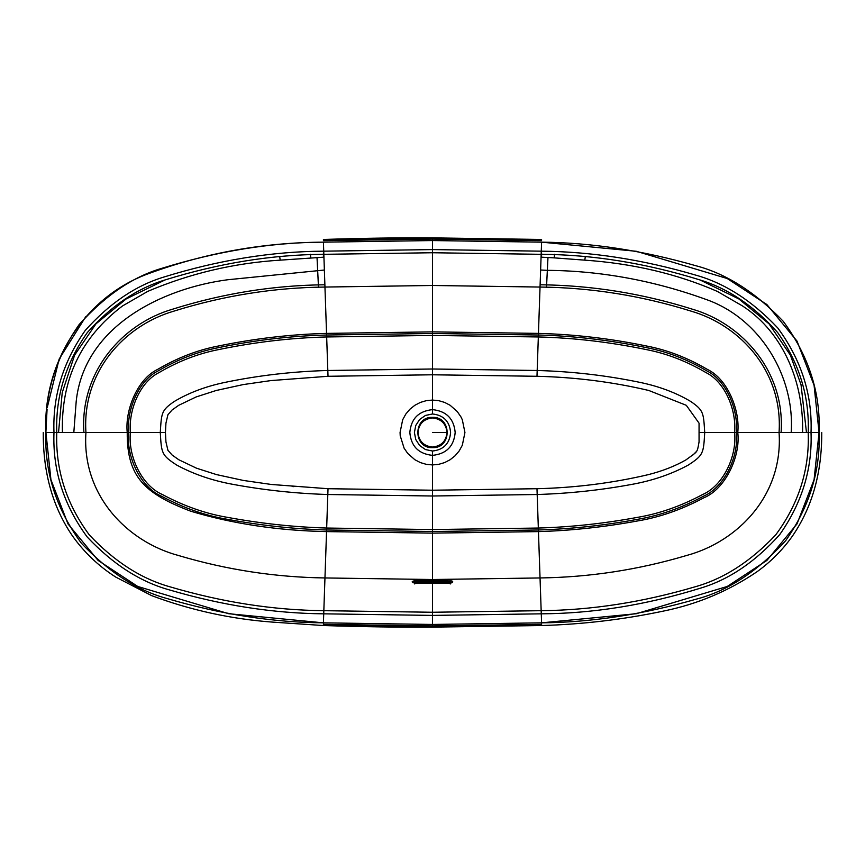 <?xml version="1.0" encoding="UTF-8"?>
<svg xmlns="http://www.w3.org/2000/svg" width="865" height="865" viewBox="0 0 865 865"><rect width="100%" height="100%" fill="white"/><g stroke="black" fill="none" stroke-linecap="round" stroke-linejoin="round"><path stroke-width="1.3" d="M432.5 451.022L432.5 464.938L426.358 464.354L420.412 462.602L414.865 459.726L407.75 453.465L404.096 448.167L400.225 435.787L400.062 432.5L402.679 419.752L405.793 414.086L409.924 409.21L414.865 405.274L420.412 402.398L426.358 400.646L432.5 400.062L432.5 374.783L536.981 376.286C575.571 377.237 612.852 381.973 648.804 390.483L686.291 405.307L699.061 423.18L699.061 441.885C697.006 453.465 697.958 450.957 685.967 459.888C675.046 466.116 662.536 471.025 648.436 474.615C612.561 483.07 575.409 487.763 536.981 488.714L432.5 490.217L432.5 464.938L438.642 464.354L444.588 462.602L450.135 459.726L455.077 455.79L459.207 450.914L462.321 445.248L464.938 432.5L462.321 419.752L460.904 416.833L457.25 411.535L450.135 405.274L444.588 402.398L438.642 400.646L432.5 400.062L432.5 413.978C443.604 415.189 449.638 421.363 450.589 432.5C449.638 443.637 443.604 449.811 432.5 451.022L425.493 449.573L419.611 445.497L415.751 439.507L414.411 432.5L415.751 425.493L419.611 419.493L425.493 415.427L432.5 413.978M699.558 432.5L736.32 432.5C738.537 410.421 726.578 380.405 706.716 370.836C687.221 359.429 667.445 351.752 647.388 347.827C610.701 340.204 574.371 335.934 538.398 335.014L538.333 336.961C574.274 337.88 610.506 342.14 647.042 349.73C667.023 353.655 686.626 361.256 705.84 372.512C725.324 382.038 736.612 410.551 734.601 432.5C737.11 456.244 723.172 485.752 702.531 494.564C680.917 506.144 659.108 513.767 637.105 517.432C603.835 523.552 570.911 527.088 538.333 528.039L538.452 531.607L432.5 533.132L326.548 531.607L326.602 529.986C293.992 529.023 260.981 525.477 227.592 519.346C205.524 515.681 183.542 507.993 161.647 496.272C140.692 487.525 125.944 456.406 128.68 432.5L130.399 432.5C128.388 410.551 139.676 382.038 159.16 372.512C178.374 361.256 197.977 353.655 217.958 349.73C254.494 342.14 290.726 337.88 326.667 336.961L326.602 335.014C290.629 335.934 254.299 340.204 217.612 347.827C197.555 351.752 177.779 359.429 158.284 370.836C138.422 380.405 126.463 410.421 128.68 432.5L127.231 432.5C126.906 476.81 144.487 493.547 190.689 511.193C232.555 523.801 277.838 530.602 326.548 531.607L324.959 577.95C275.329 577.258 226.522 569.786 178.558 555.525C127.047 541.728 81.624 495.083 85.938 432.5L127.231 432.5C124.863 410.324 137.373 379.032 157.56 369.442C177.282 357.894 197.209 350.163 217.32 346.238C254.137 338.593 290.543 334.312 326.548 333.393L324.872 284.769C273.524 285.309 222.9 293.408 172.989 309.075C122.743 323.478 79.721 371.658 83.905 432.5L56.776 432.5C55.457 396.711 65.632 363.387 87.333 332.538C110.947 306.059 136.789 288.542 164.837 280C219.018 263.187 272.01 254.624 323.834 254.321L324.959 287.05C273.751 287.613 223.408 295.635 173.919 311.13C123.857 325.651 81.926 372.35 85.938 432.5C81.926 372.35 123.857 325.651 173.919 311.13C223.408 295.635 273.751 287.613 324.959 287.05L432.5 285.482L540.041 287.05L541.166 254.321L432.5 252.742L432.5 331.868L326.548 333.393L326.602 335.014L432.5 333.49L432.5 331.868L538.452 333.393L538.398 335.014L432.5 333.49L432.5 335.436L326.667 336.961L327.813 370.49L432.5 368.998L432.5 335.436L538.333 336.961L537.187 370.49L432.5 368.998L432.5 374.783L328.019 376.286L271.048 380.568L243.281 384.568L216.196 390.483L196.193 396.927L178.709 405.307L172.081 409.999L167.929 414.713L165.939 423.18L165.442 432.5L165.939 441.885L167.94 450.319L172.135 455.044L178.796 459.748L196.517 468.203L216.564 474.615L243.465 480.464L271.405 484.476L328.019 488.714L432.5 490.217L432.5 496.002L537.187 494.51L538.333 528.039L432.5 529.564L432.5 496.002L327.813 494.51L328.019 488.714M167.637 449.616L167.994 450.416M292.175 486.508L293.808 486.638M538.116 488.671L536.981 488.714L537.187 494.51C569.17 493.515 600.71 490.152 631.807 484.4C652.707 480.616 671.575 474.15 688.41 464.992C703.461 455.141 703.505 453.422 704.716 432.5C703.483 412.681 703.645 410.367 690.778 401.501C676.376 392.905 659.779 386.601 640.976 382.589C607.1 375.507 572.511 371.474 537.187 370.49L536.981 376.286M696.13 451.789L693.092 454.86M541.587 624.335L432.5 625.925L432.5 615.415L541.274 613.826L541.587 622.843C591.271 622.4 642.717 614.528 695.914 599.25C727.27 591.227 757.199 571.689 785.701 540.636C809.467 506.706 820.582 470.657 819.058 432.5L814.073 479.686L797.033 523.887L766.898 560.423L727.227 586.47L636.326 613.718L541.587 622.843L541.587 625.071L432.5 626.671L323.413 625.222L323.413 622.843L432.5 624.443L541.587 622.843L432.5 624.443L323.413 622.843L323.726 613.826C273.372 613.361 221.862 605.37 169.172 589.843C140.119 581.777 112.807 564.175 87.246 537.046C63.653 505.063 52.56 470.214 53.976 432.5L56.776 432.5C55.425 469.619 66.259 503.754 89.3 534.905C114.299 561.471 141.19 578.771 169.994 586.827C222.273 602.245 273.545 610.193 323.834 610.679L323.726 613.826L432.5 615.415L432.5 612.258L323.834 610.679L324.959 577.95L432.5 579.518L432.5 580.739L451.844 580.945L452.676 581.475L452.471 582.469L450.827 583.053L432.5 583.107L432.5 612.258L541.166 610.679L540.041 577.95L432.5 579.518L432.5 529.564L326.667 528.039L327.813 494.51C295.83 493.515 264.29 490.152 233.193 484.4C212.293 480.616 193.425 474.15 176.59 464.992C161.539 455.141 161.496 453.422 160.285 432.5L165.442 432.5M328.019 376.286L327.813 370.49C292.489 371.474 257.9 375.507 224.024 382.589C205.221 386.601 188.624 392.905 174.222 401.501C161.355 410.367 161.517 412.681 160.285 432.5L130.399 432.5C127.89 456.244 141.828 485.752 162.469 494.564C184.083 506.144 205.892 513.767 227.895 517.432C261.165 523.552 294.089 527.088 326.667 528.039L326.602 529.986L432.5 531.51L538.398 529.986C571.008 529.023 604.019 525.477 637.408 519.346C659.476 515.681 681.458 507.993 703.353 496.272C724.308 487.525 739.056 456.406 736.32 432.5L737.769 432.5C740.137 410.324 727.627 379.032 707.44 369.442C687.718 357.894 667.791 350.163 647.68 346.238C610.863 338.593 574.457 334.312 538.452 333.393L540.041 287.05C591.249 287.613 641.592 295.635 691.081 311.13C741.143 325.651 783.074 372.35 779.062 432.5C783.376 495.083 737.953 541.728 686.442 555.525C638.478 569.786 589.671 577.258 540.041 577.95L538.452 531.607C571.095 530.645 604.17 527.088 637.667 520.935C659.779 517.281 681.901 509.539 704.034 497.699C725.27 489.006 740.678 456.547 737.769 432.5L808.224 432.5C809.543 396.711 799.368 363.387 777.667 332.538C754.053 306.059 728.211 288.542 700.163 280C645.982 263.187 592.99 254.624 541.166 254.321L541.274 251.174L432.5 249.585L432.5 252.742L323.834 254.321L323.726 251.174L432.5 249.585L432.5 240.556L541.587 242.157L432.5 240.556L323.413 242.157L432.5 240.556L432.5 245.984M414.768 580.707L414.768 581.615L432.5 581.648L432.5 580.739L414.768 580.707C411.297 581.464 411.297 582.253 414.768 583.086L432.5 583.107L432.5 584.005L432.5 583.107M540.128 284.769C591.476 285.309 642.1 293.408 692.011 309.075C742.257 323.478 785.279 371.658 781.095 432.5L779.062 432.5C783.074 372.35 741.143 325.651 691.081 311.13C641.592 295.635 591.249 287.613 540.041 287.05L541.166 254.321M432.5 581.648L450.233 581.615L451.941 582.588M414.768 583.561L414.768 581.615L413.038 582.772M57.166 432.5L85.938 432.5L73.817 432.5L76.207 401.317C84.262 325.164 164.058 288.023 227.787 279.741L324.58 270.01M73.817 432.5L62.421 432.5C60.918 379.638 80.932 337.458 122.452 305.983L147.785 291.354C190.051 273.405 234.199 263.003 280.238 260.149L323.932 257.165L324.872 284.769M781.095 432.5L802.579 432.5C803.866 384.255 784.469 333.241 742.548 305.983L717.215 291.354C677.111 273.881 632.964 263.479 584.762 260.149L554.26 257.867L554.508 254.256M819.079 432.5L819.058 432.5C820.68 392.861 808.71 355.764 783.149 321.207C755.156 292.1 726.038 273.599 695.784 265.706C642.717 250.472 591.314 242.622 541.587 242.157L636.305 251.283L727.216 278.519L766.887 304.567L797.022 341.102L814.073 385.303L819.058 432.5L779.062 432.5M45.921 432.5L50.927 479.686L67.967 523.887L98.102 560.423L137.773 586.47L228.674 613.718L323.413 622.843C272.886 622.443 220.683 614.323 166.804 598.472C137.048 590.363 108.558 571.927 81.342 543.177C56.16 508.825 44.353 471.933 45.942 432.5C44.385 394.548 55.468 358.543 79.191 324.494C105.141 295.635 132.55 276.951 161.431 268.442C217.288 251.131 271.275 242.373 323.413 242.157L323.413 242.297M432.597 417.579C451.779 416.876 451.671 448.243 432.5 447.421L432.403 447.421C413.221 448.124 413.329 416.757 432.5 417.579L432.597 417.579M432.5 417.363C452.017 416.53 452.017 448.47 432.5 447.638C412.983 448.47 412.983 416.53 432.5 417.363M541.587 625.071L541.587 625.536C582.761 624.357 623.514 619.513 663.855 611.004C697.612 604.116 728.741 590.979 757.232 571.592C770.953 561.655 782.717 549.783 792.524 535.954C816.506 500.965 821.891 462.916 821.75 432.5M541.587 242.297L541.274 251.174C591.487 251.618 643.009 259.608 695.838 275.156C724.902 283.255 752.204 300.836 777.732 327.921C801.358 359.97 812.462 394.829 811.024 432.5C812.397 468.992 801.942 503.041 779.679 534.657C755.415 561.742 729.173 579.528 700.942 588.016C646.49 604.927 593.271 613.523 541.274 613.826L541.166 610.679C591.455 610.193 642.727 602.245 695.006 586.827C723.81 578.771 750.701 561.471 775.7 534.905C798.741 503.754 809.575 469.619 808.224 432.5M700.023 279.957L738.872 298.955L769.05 323.878L790.372 355.126L801.033 384.72L806.472 432.5M541.587 239.929L432.5 238.329L323.413 239.778M323.413 242.157C262.787 242.492 204.194 253.099 147.623 273.978C83.17 297.798 42.374 364.684 45.942 432.5L53.976 432.5C52.592 396.138 63.004 362.121 85.224 330.462C109.433 303.366 135.686 285.547 163.972 277.016C218.596 260.062 271.848 251.456 323.726 251.174L323.413 242.157M541.068 257.165L554.26 257.867M45.942 431.408L47.078 409.188M47.24 407.588L59.166 359.062L85.667 316.806M58.528 432.5L62.237 392.537L74.628 355.126L95.95 323.878L126.128 298.955L165.01 279.946M455.174 432.5C453.93 418.714 446.372 411.091 432.5 409.632C418.628 411.091 411.07 418.714 409.826 432.5C411.07 446.286 418.628 453.909 432.5 455.368C446.372 453.909 453.93 446.286 455.174 432.5M324.959 287.05L323.834 254.321M450.233 583.561L450.233 580.707M450.233 583.983L450.233 583.086L450.233 583.983M414.768 583.086L414.768 583.983L414.768 583.086M447.043 432.5C446.124 423.774 441.312 418.93 432.587 417.957L432.5 417.957C423.731 418.887 418.887 423.731 417.957 432.5C418.876 441.226 423.688 446.07 432.414 447.043L432.5 447.043C441.269 446.113 446.113 441.269 447.043 432.5L432.5 432.5M432.5 240.556L432.5 239.075L541.587 240.665M432.5 625.925L323.413 624.335M432.5 239.075L323.413 240.665M432.5 275.275L432.5 282.336M318.493 287.342L317.022 257.51M791.183 432.5C795.032 376.61 760.108 318.255 706.013 299.431C653.821 280.53 600.926 270.832 547.34 270.334L546.507 287.342M547.978 257.51L547.34 270.334L540.42 270.01M585.356 256.548L584.762 260.149M541.631 253.596L541.512 257.186M323.488 257.186L323.369 253.596M310.74 257.867L310.492 254.256M280.238 260.149L279.644 256.548M413.038 582.761L451.963 582.761M43.25 432.5C43.109 462.916 48.494 500.965 72.476 535.954C84.251 552.454 98.664 566.153 115.726 577.074L151.656 595.639C190.851 610.279 231.29 619.113 272.983 622.14L323.413 625.536C363.538 626.822 399.9 627.363 432.5 627.125L541.587 625.536M323.413 239.464C363.538 238.178 399.9 237.637 432.5 237.875L541.587 239.464"/></g></svg>
